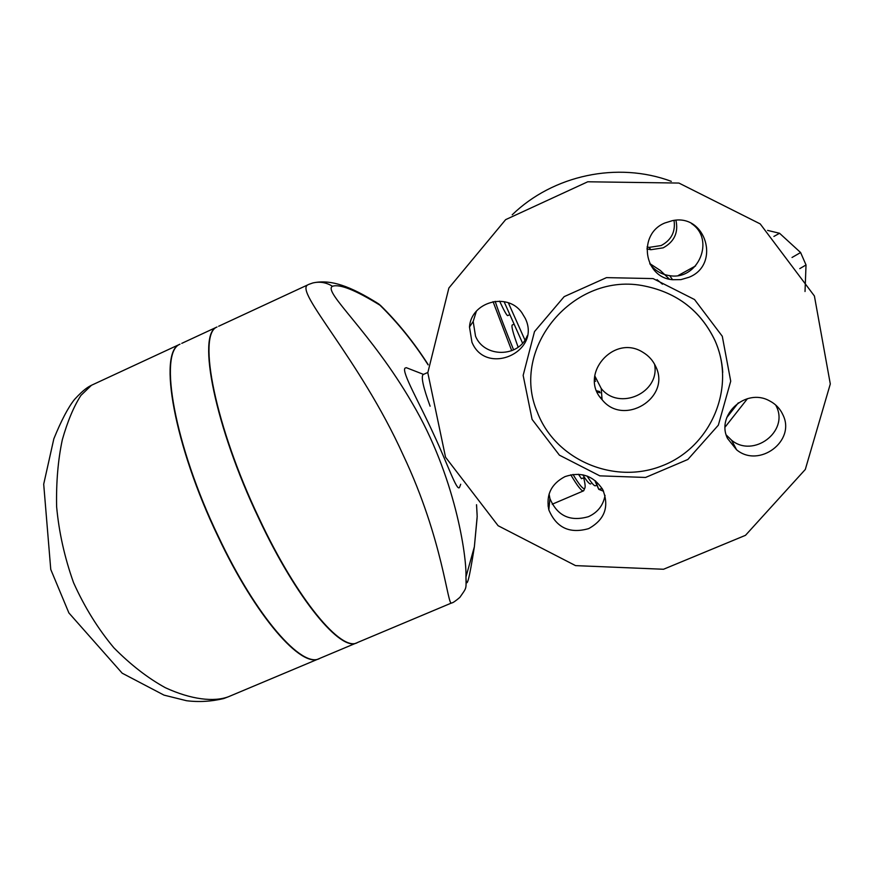 <?xml version="1.0" encoding="UTF-8"?>
<svg xmlns="http://www.w3.org/2000/svg" width="874" height="874" viewBox="0 0 874 874"><rect width="100%" height="100%" fill="white"/><g stroke="black" fill="none" stroke-linecap="round" stroke-linejoin="round"><path stroke-width="1.31" d="M675.93 220.259C678.595 232.517 674.335 241.716 663.169 247.845L650.813 249.724L646.858 248.872M647.022 247.025L649.109 247.386L661.148 245.55C671.352 240.088 675.646 231.708 674.04 220.423M726.786 417.564L738.333 402.827M747.478 398.653L725.147 427.015M512.208 214.796C552.98 175.226 617.383 161.231 671.308 181.355M594.735 375.776L601.214 388.482C619.142 411.348 660.471 392.721 654.55 364.174M655.729 366.523C671.429 397.801 623.577 427.025 602.088 399.669C578.37 375.033 613.723 333.507 642.893 352.288C648.672 355.718 652.954 360.459 655.729 366.523M650.114 264.232C655.008 270.689 661.52 274.491 669.659 275.66C698.097 280.696 715.653 239.421 691.531 223.591M664.906 222.968L672.292 220.685C705.952 213.158 721.006 264.8 688.963 277.276L680.933 279.625L672.609 279.724C643.603 277.517 637.539 233.893 664.906 222.968M726.283 435.023L731.56 440.201C753.312 458.347 789.036 431.69 776.407 406.443L775.751 405.077M782.973 414.932C796.028 441.042 759.069 468.54 736.585 449.793L727.572 438.519C715.664 415.041 745.73 387.608 769.339 400.751C775.588 403.952 780.132 408.682 782.973 414.932M549.069 494.072L549.921 498.541C557.23 515.879 570.088 521.92 588.486 516.665C597.772 512.383 603.3 505.292 605.048 495.383M588.672 528.617C569.651 534.014 556.377 527.765 548.828 509.87C545.846 494.903 551.243 483.814 565.019 476.603C581.002 471.359 593.577 475.696 602.743 489.604C609.506 506.636 604.819 519.637 588.672 528.617M476.374 311.253L473.173 321.479L475.532 336.195C484.283 357.925 518.795 357.728 527.262 335.769M471.938 342.204L469.491 327.007C471.042 301.978 507.171 291.796 521.723 312.488L525.219 318.289C541.869 351.905 486.02 376.661 471.938 342.204M509.859 314.64L507.641 315.634C506.625 315.306 503.948 310.478 499.611 301.148M570.777 474.811C577.747 486.501 582.029 491.833 583.624 490.817L584.193 489.538M493.056 301.65L511.749 350.725M513.628 349.906C505.718 330.645 499.546 314.454 495.143 301.322M583.668 477.761C585.23 483.934 585.547 487.484 584.64 488.424C583.242 489.615 579.364 484.95 573.005 474.44M524.935 340.041L508.351 302.819M504.079 301.661L522.565 343.143M714.998 340.62C700.882 311.122 677.569 292.965 645.067 286.126C574.065 270.656 509.476 348.333 537.357 412.244C555.219 459.735 613.832 485.081 662.11 465.82C710.704 447.324 736.389 387.969 714.998 340.62M814.404 295.991L760.216 223.908L678.923 183.059L587.754 181.781L505.653 219.636L448.875 288.016L427.801 372.728L445.543 457.222L498.114 525.722L575.54 565.62L663.519 569.258L745.489 535.325L805.304 469.458L830.3 383.97L814.404 295.991M601.978 398.271L600.143 397.189M584.455 477.423L581.472 478.701L578.457 474.265M805.02 291.512L806.025 264.964L800.606 252.531L779.564 233.271L767.612 230.397M799.765 268.635L806.025 264.964M512.404 324.92L512.23 324.997C511.192 326.199 513.169 333.595 518.151 347.175M423.355 374.465L423.103 374.575C420.929 376.923 423.267 387.466 430.117 406.202M91.453 385.281C88.405 386.876 84.254 388.886 74.574 399.385C68.194 407.36 61.278 420.503 53.838 438.814L43.7 484.174L50.758 569.444L68.882 612.925L122.196 673.199L164.006 695.125L186.544 700.719C198.813 702.248 211.202 701.527 223.722 698.555L228.507 696.72C213.912 702.215 191.166 699.593 165.426 687.751C147.881 678.126 130.707 664.819 113.893 647.82C97.943 628.745 84.483 607.015 73.536 582.641C64.578 557.459 58.94 532.168 56.624 506.745C56.122 482.284 58.023 459.932 62.327 439.709C67.582 421.246 73.777 406.486 80.911 395.419L91.453 385.281L179.705 344.323C157.932 352.451 174.046 445.358 217.997 536.505C255.678 616.596 301.683 668.861 319.316 658.581M181.77 343.362L216.73 327.127C196.803 334.36 214.906 426.84 258.835 518.555C296.548 599.127 341.035 652.386 357.018 642.74M180 344.181C158.238 352.277 174.363 445.194 218.325 536.363C256.29 617.099 302.633 669.397 320.026 658.264L356.352 643.002M476.516 504.724L477.117 514.546M381.643 306.545L379.972 305.212C398.074 323.019 414.112 342.903 428.107 364.873M476.559 504.779L477.171 516.523L474.374 546.742L477.095 517.987M376.268 302.328L379.972 305.212C355.576 290.113 339.746 283.799 332.47 286.268C322.495 291.545 371.111 332.022 412.288 403.242C455.103 475.532 466.836 556.312 465.951 576.993L465.951 576.993C466.159 589.513 466.869 587.219 459.844 597.39C455.474 601.115 452.754 602.962 451.683 602.94C447.685 607.703 443.358 539.913 403.198 455.114C359.433 358.329 293.62 291.009 307.954 284.793L218.653 326.242M474.374 546.742C469.119 580.391 466.312 590.474 465.951 576.993L474.374 546.742M309.309 284.181L312.826 282.957C319.775 281.341 326.33 282.444 332.47 286.268M451.388 603.06L357.663 642.445C341.942 652.9 297.16 599.608 259.163 518.413C215.233 426.687 197.109 334.207 217.025 326.996M459.91 486.315L459.484 487.441C456.927 491.822 447.696 464.192 433.712 434.334C419.673 403.384 401.428 371.887 404.99 368.14L406.301 367.681L409.065 368.762M595.205 379.884L595.052 377.022M657.062 279.658L662.459 284.203M600.22 392.808L597.161 391.934M602.164 488.588L598.756 489.331L595.5 480.853M582.761 474.822C587.033 481.498 589.721 484.513 590.846 483.868M596.876 485.168L595.587 485.715C594.451 486.425 591.72 483.333 587.35 476.45L587.131 476.079M773.894 236.439L779.564 233.271M792.03 257.48L800.606 252.531M669.408 279.145L660.318 270.459L649.764 263.555M596.68 390.798L599.695 391.552M595.609 381.293L594.549 380.911M722.285 336.261L694.535 299.542L653.107 278.588L606.49 277.626L564.156 296.647L534.495 331.607L523.155 375.394L532.091 419.4L559.404 455.157L599.804 475.849L645.569 477.455L687.86 459.473L718.341 425.179L730.719 381.184L722.285 336.261M308.511 284.487L312.826 282.957C330.623 279.079 350.081 285.94 378.595 303.857M595.26 481.618L598.756 489.331L603.552 491.243L602.044 488.391M582.805 474.833L587.699 476.297M649.109 247.386L650.813 249.724M602.088 399.669L601.214 388.482M669.659 275.66L672.609 279.724M731.571 440.212L736.585 449.793M549.921 498.541L548.828 509.87M473.173 321.479L469.491 327.007M583.362 490.937L552.226 504.211M549.243 505.489L548.031 506.002M584.64 488.424L583.723 490.751M645.056 286.126C677.558 292.943 700.861 311.068 714.976 340.499C719.466 350.671 722.044 361.279 722.732 372.346M514.098 324.156L512.23 324.997M427.812 372.466L423.103 374.575M228.507 696.72L319.72 658.395M428.129 364.534C413.894 342.335 398.096 322.703 380.736 305.649L378.595 303.846M423.519 374.389L406.301 367.681M460.707 484.24L459.484 487.441M695.595 265.915L678.3 275.463M672.03 278.926L671.024 279.483"/></g></svg>
